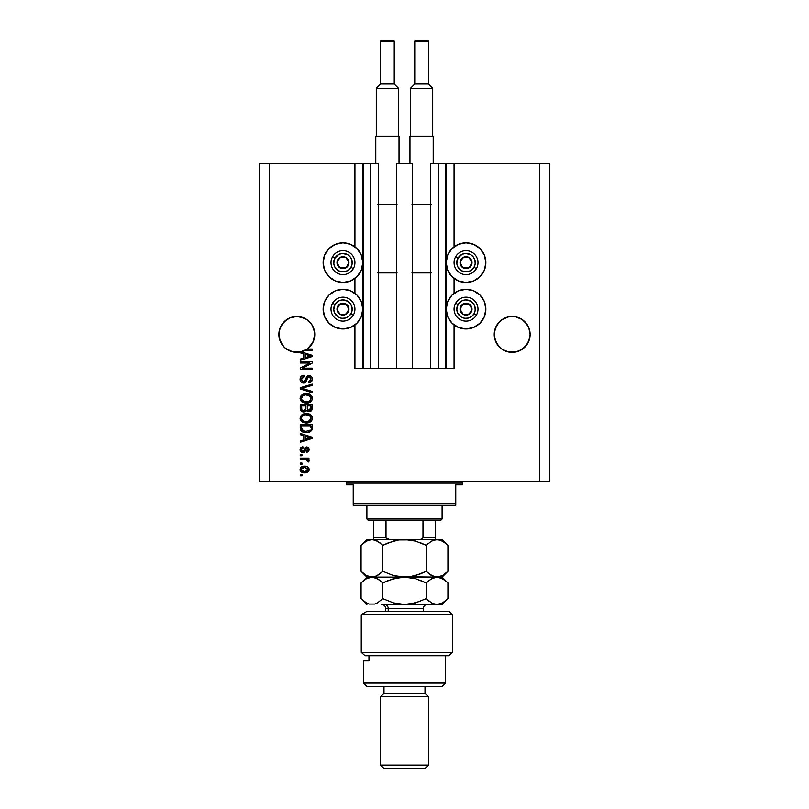 <?xml version="1.0" encoding="UTF-8"?>
<svg xmlns="http://www.w3.org/2000/svg" width="809" height="809" viewBox="0 0 809 809"><rect width="100%" height="100%" fill="white"/><g stroke="black" fill="none" stroke-linecap="round" stroke-linejoin="round"><path stroke-width="1.21" d="M445.516 163.509L454.061 163.509L454.061 246.826L454.061 163.509L549.776 163.509L549.776 481.416L549.776 163.509L539.522 163.509L539.522 481.416L259.224 481.416L259.224 163.509L259.224 481.416L269.478 481.416L269.478 163.509L378.349 163.509L378.349 368.611L370.32 368.611L378.349 368.611L378.349 163.509L370.32 163.509L370.32 368.611L370.32 163.509L363.484 163.509L363.484 368.611L370.32 368.611L362.796 368.611L362.796 163.509L363.484 163.509L363.484 368.611L354.939 368.611L354.939 324.935L354.939 368.611L362.796 368.611L362.796 163.509L354.939 163.509L354.939 246.826L354.939 163.509L269.478 163.509L269.478 481.416L539.522 481.416L539.522 163.509L446.204 163.509L446.204 368.611L445.516 368.611L445.516 163.509L430.651 163.509L430.651 368.611L430.651 163.509L438.68 163.509L438.68 368.611L438.68 163.509L445.516 163.509L445.516 368.611L438.68 368.611L445.516 368.611M354.939 293.323L354.939 278.448L354.939 293.323M378.349 368.611L396.471 368.611L396.471 163.509L412.529 163.509L412.529 368.611L396.471 368.611L396.471 163.509L412.529 163.509L412.529 368.611L438.68 368.611L378.349 368.611M445.567 163.509L446.204 163.509L446.204 368.611L454.061 368.611L454.061 324.935L454.061 368.611L445.567 368.611M454.061 293.323L454.061 278.448L454.061 293.323M309.523 321.749A17.95 17.95 0 0 0 303.699 317.846L306.793 319.504L311.748 324.449A17.95 17.95 0 0 0 311.738 324.449M300.301 316.815A17.95 17.95 0 0 0 296.842 316.481M296.822 316.481L303.688 317.846L296.822 316.481L289.956 317.846L293.323 316.825A17.95 17.95 0 0 0 289.966 317.836L296.822 316.481A17.95 17.95 0 0 0 293.343 316.815M289.946 317.846A17.95 17.95 0 0 0 284.121 321.749L280.248 327.554L279.226 330.921L281.906 324.449L286.851 319.504L284.131 321.739L289.956 317.846M519.044 317.846L515.677 316.825L519.044 317.846A17.95 17.95 0 0 0 515.697 316.825L522.139 319.494L524.869 321.739A17.95 17.95 0 0 0 519.054 317.846L519.095 317.866M515.657 316.815A17.95 17.95 0 0 0 512.198 316.481L515.657 316.825M512.158 316.481A17.95 17.95 0 0 0 508.699 316.815M497.262 324.449A17.95 17.95 0 0 0 497.252 324.46L502.207 319.504L499.487 321.739L502.207 319.504L508.679 316.825A17.95 17.95 0 0 0 499.477 321.749M499.487 347.112L497.252 344.391L502.207 349.346L499.487 347.112L495.593 341.297L494.228 334.42A17.95 17.95 0 0 1 512.178 316.481A17.95 17.95 0 0 1 530.128 334.42L528.752 341.297L524.869 347.112L522.149 349.346L515.677 352.026L512.178 352.37L508.679 352.026L502.207 349.346L508.679 352.026L505.312 351.005L512.178 352.37L508.679 352.026L515.677 352.026L522.149 349.346L515.677 352.026A17.95 17.95 0 0 1 497.252 344.401L494.572 337.929L494.228 334.42L495.593 327.554L494.572 330.921L497.252 324.449L495.593 327.554L499.487 321.739L497.252 324.449M522.149 319.504L527.094 324.449L528.752 327.554L530.128 334.42L528.752 341.297L527.094 344.391L524.869 347.112L519.044 351.005A17.95 17.95 0 0 0 522.139 349.357L527.094 344.391L529.774 337.929A17.95 17.95 0 0 1 527.114 344.381M300.321 316.825L306.793 319.504L309.513 321.739L311.748 324.449L314.428 330.921L313.407 327.554L314.772 334.42L312.78 342.642L307.248 349.033L312.203 349.033L312.203 350.277L305.246 350.277A17.95 17.95 0 0 1 301.211 351.824L312.203 355.333L312.203 356.547L300.24 360.369L300.24 359.085L303.82 358.033L303.82 353.857L300.24 352.815L300.24 352.046L292.403 351.814L286.851 349.346L284.131 347.112L280.248 341.297L278.872 334.42A17.95 17.95 0 0 1 296.822 316.481A17.95 17.95 0 0 1 314.772 334.42L313.407 341.297L309.513 347.112L306.793 349.346L300.321 352.026L293.323 352.026L289.956 351.005L286.851 349.346L293.323 352.026L296.822 352.37L292.403 351.814L285.405 348.274L282.654 345.443L279.307 338.344L279.226 330.921L280.248 327.554L284.131 321.739M466.035 282.462A19.831 19.831 0 0 1 446.204 262.642A19.831 19.831 0 0 1 466.035 242.811L473.619 244.328L480.05 248.626L484.348 255.057L485.855 262.642L484.348 270.226L480.05 276.658L473.619 280.956L466.035 282.462L458.44 280.956L452.009 276.658L447.711 270.226L446.204 262.642L447.711 255.057L452.009 248.626L458.44 244.328L466.035 242.811A19.831 19.831 0 0 1 485.855 262.642A19.831 19.831 0 0 1 466.035 282.462M473.619 327.443L466.035 328.96A19.831 19.831 0 0 1 446.204 309.129A19.831 19.831 0 0 1 466.035 289.298L473.619 290.815L480.05 295.113L484.348 301.545L485.855 309.129L484.348 316.713L480.05 323.145L473.619 327.443L466.035 328.96L458.44 327.443L452.009 323.145L447.711 316.713L446.204 309.129L447.711 301.545L452.009 295.113L458.44 290.815L466.035 289.298A19.831 19.831 0 0 1 485.855 309.129A19.831 19.831 0 0 1 466.035 328.96L463.446 328.788M342.965 282.462A19.831 19.831 0 0 1 323.145 262.642A19.831 19.831 0 0 1 342.965 242.811L350.56 244.328L356.991 248.626L361.289 255.057L362.796 262.642L361.289 270.226L356.991 276.658L350.56 280.956L342.965 282.462L335.381 280.956L328.95 276.658L324.652 270.226L323.145 262.642L324.652 255.057L328.95 248.626L335.381 244.328L342.965 242.811A19.831 19.831 0 0 1 362.796 262.642A19.831 19.831 0 0 1 342.965 282.462M346.839 328.575L342.965 328.96A19.831 19.831 0 0 1 323.145 309.129A19.831 19.831 0 0 1 342.965 289.298L350.56 290.815L356.991 295.113L361.289 301.545L362.796 309.129L361.289 316.713L356.991 323.145L350.56 327.443L342.965 328.96L335.381 327.443L328.95 323.145L324.652 316.713L323.145 309.129L324.652 301.545L328.95 295.113L335.381 290.815L342.965 289.298A19.831 19.831 0 0 1 362.796 309.129A19.831 19.831 0 0 1 342.965 328.96L340.387 328.788M309.523 347.101L306.793 349.346L300.321 352.026L307.248 349.033A17.95 17.95 -89.8 0 1 305.246 350.277L312.203 350.277L312.203 349.033L307.248 349.033A17.95 17.95 -89.8 0 1 305.246 350.277A17.95 17.95 0 0 1 300.24 352.046L300.24 352.815L303.82 353.857L303.82 358.033L300.24 359.085L300.24 360.369L312.203 356.547L312.203 355.333L301.211 351.824A17.95 17.95 0 0 1 278.872 334.42L278.963 336.18M512.178 316.481L508.679 316.825L515.677 316.825M300.24 363.019L309.766 363.019L300.24 363.019L300.24 361.775L312.203 361.775L312.203 363.089L302.667 368.146L312.203 368.146L312.203 369.389L300.24 369.389L300.24 368.055L309.766 363.019L300.24 368.055L300.24 369.389L312.203 369.389L312.203 368.146L302.667 368.146L312.203 363.089L312.203 361.775L300.24 361.775L300.24 363.019L300.24 361.775L312.203 361.775L312.203 363.089M304.022 383.031L300.988 381.959L300.088 379.29L301.201 376.377L304.123 375.285L304.285 376.529L302.253 377.348L301.524 378.845L301.737 380.705L303.092 381.777L304.892 381.211L306.459 377.055L307.855 375.831L310.403 375.831L311.89 377.136L312.314 379.795L310.848 382.172L308.785 382.748L308.633 381.504L310.353 380.847L310.959 378.905L310.221 377.227L308.725 376.863L307.541 377.651L305.964 381.99L303.567 383.062L306.429 381.211L307.845 377.237L309.058 376.842L310.959 379.118L308.633 381.504L308.785 382.748C311.06 382.576 312.254 381.342 312.365 379.067C312.284 376.933 311.192 375.781 309.089 375.598L303.537 381.818L301.484 379.401L304.285 376.529L304.123 375.285C301.585 375.437 300.24 376.772 300.088 379.29C300.149 381.585 301.312 382.839 303.567 383.062L303.8 383.051M301.636 388.259L312.203 391.445L312.203 392.739L300.24 388.967L300.24 387.683L312.203 384.113L312.203 385.387L301.636 388.259L312.203 391.445L312.203 392.739L312.203 391.445L301.636 388.259L312.203 385.387L312.203 384.113L300.24 387.683L300.24 388.967L300.24 387.683L312.203 384.113L312.203 385.387L302.182 388.128M300.088 398.362L301.181 395.52L303.921 393.902L308.259 393.841L310.747 394.994L312.062 396.744L312.234 399.444L311.071 401.436L308.714 402.771L302.89 402.457L300.554 400.354L300.088 398.362L301.919 401.881L306.207 403.104C309.695 403.195 311.738 401.618 312.365 398.372C311.728 395.065 309.625 393.477 306.065 393.619L301.959 394.832L300.088 398.362L301.13 401.173M300.088 418.253L301.181 415.401L303.921 413.793L308.259 413.733L310.747 414.886L312.062 416.635L312.234 419.335L311.071 421.317L308.714 422.662L302.89 422.349L300.554 420.245L300.088 418.253L301.919 421.772L306.207 422.986C309.695 423.077 311.738 421.499 312.365 418.263C311.728 414.946 309.625 413.369 306.065 413.51L301.959 414.724L300.099 418.506M300.24 434.696L303.82 435.738L300.24 434.696L300.24 433.402L312.203 437.224L312.203 438.438L300.24 442.26L300.24 440.966L303.82 439.914L303.82 435.738L303.82 439.914L300.24 440.966L300.24 442.26L312.203 438.438L312.203 437.224L300.24 433.402L300.24 434.696L300.24 433.402L312.203 437.224L312.203 438.438L300.24 442.26L300.24 440.966M301.949 475.813L300.24 475.813L300.24 474.58L301.949 474.58L301.949 475.813L301.949 474.58L300.24 474.58L300.24 475.813L300.24 474.58L301.949 474.58L301.949 475.813L300.24 475.813L301.949 475.813M304.68 472.871L301.595 472.183L300.179 470.322L300.473 468.017L302.273 466.55L306.166 466.328L308.239 467.39L309.008 468.745L308.249 471.637L304.68 472.871C307.187 472.972 308.654 471.859 309.099 469.523C308.644 467.167 307.147 466.055 304.589 466.186C302.05 466.055 300.543 467.167 300.088 469.523C300.554 471.92 302.091 473.032 304.68 472.871L304.275 472.861M301.949 464.315L300.24 464.315L300.24 463.082L301.949 463.082L301.949 464.315L301.949 463.082L300.24 463.082L300.24 464.315L300.24 463.082L301.949 463.082L301.949 464.315L300.24 464.315L301.949 464.315M309.058 461.14L308.633 461.99L307.39 461.524L306.53 459.573L300.24 459.35L300.24 458.106L308.947 458.106L308.947 459.35L307.551 459.35L309.058 460.533L308.633 461.99L307.39 461.524L307.076 459.825L304.75 459.35L306.53 459.573L307.39 461.524L308.633 461.99L309.099 460.817L307.551 459.35L308.947 459.35L308.947 458.106L300.24 458.106L300.24 459.35L300.24 458.106L308.947 458.106L308.947 459.35M301.949 455.77L300.24 455.77L300.24 454.537L301.949 454.537L301.949 455.77L301.949 454.537L300.24 454.537L300.24 455.77L300.24 454.537L301.949 454.537L301.949 455.77L300.24 455.77L301.949 455.77M302.89 452.666L300.392 451.21L300.129 449.167L300.837 447.65L302.879 446.76L303.041 448.004L301.787 448.54L301.332 449.814L302.677 451.422L303.517 451.078L305.408 447.246L307.137 446.962L308.472 447.721L308.957 450.714L306.874 452.474L306.459 451.27L307.855 449.723L306.793 448.166L304.791 451.907L302.89 452.666L306.793 448.166L307.855 449.723L306.459 451.27L306.611 452.514L309.099 449.673L306.621 446.922L303.466 451.139L302.677 451.422L301.332 449.814L303.041 448.004L302.879 446.76L300.088 449.723C300.149 451.553 301.09 452.534 302.89 452.666L302.89 452.666M300.24 428.072C300.726 431.318 302.748 432.835 306.287 432.623L303.314 432.208L300.918 430.631L300.24 424.543L312.203 424.543L311.607 430.57L309.604 432.067L306.287 432.623C308.836 432.815 310.737 431.885 311.981 429.822L312.203 424.543L300.24 424.543L300.24 428.072L300.24 424.543L312.203 424.543M300.24 408.343C300.26 410.648 301.433 411.862 303.759 411.963L300.665 410.436L300.24 404.652L312.203 404.652L311.465 410.709L308.826 411.629L306.692 410.315L305.489 411.589L303.759 411.963L306.692 410.315L309.2 411.65C311.192 411.468 312.193 410.375 312.203 408.363L312.203 404.652L300.24 404.652L300.24 408.343L300.24 404.652L312.203 404.652L312.173 408.99M539.522 481.416L549.776 481.416L539.522 481.416M269.478 163.509L259.224 163.509L269.478 163.509M339.102 328.575L335.381 327.443M324.652 316.713L323.145 309.129L324.652 301.545M335.381 290.815L339.102 289.683M346.839 289.683L350.56 290.815M331.953 279.125L328.95 276.658M324.652 270.226L323.145 262.642L324.652 255.057M469.898 289.683L473.619 290.815M484.348 301.545L485.855 309.129L484.348 316.713M458.44 290.815L462.161 289.683M484.348 255.057L485.855 262.642L484.348 270.226M480.05 276.658L477.047 279.125M300.088 469.331L300.311 468.35M300.958 467.39L301.565 466.894M303.041 466.328L303.8 466.217M307.622 466.884L308.229 467.369M308.937 468.512L309.078 469.129M309.078 469.938L308.876 470.696M308.725 471.01L308.259 471.637M308.249 471.637L307.673 472.132M306.004 472.759L305.458 472.83M302.697 472.638L300.978 471.698M300.27 470.605L300.109 469.928M307.562 468.553L304.599 467.43L307.855 469.493L304.599 471.627L306.368 471.364M302.495 471.232L304.599 471.627L301.332 469.554L302.05 470.939M301.646 468.532L303.506 467.511L302.081 468.077M301.413 469.018L304.599 467.43L303.203 467.572M307.258 470.838L307.744 468.886M306.217 471.425L307.107 470.959M306.712 471.222L307.673 470.282M308.563 459.876L309.058 460.533M309.099 460.817L308.633 461.99M307.541 460.685L307.39 461.524L306.904 459.714M300.24 459.35L304.75 459.35M302.323 446.871L301.049 447.468M302.879 446.76L303.041 448.004L302.354 448.166M301.363 449.389L301.373 450.289M302.283 451.371L303.557 451.007M301.353 450.168L302.677 451.422L303.85 450.269M305.408 447.246L304.74 447.903M308.684 448.014L308.967 448.641M306.611 452.514L307.026 451.129M307.501 450.805L307.814 449.197M307.855 449.723L306.793 448.166L305.569 449.956L305.994 448.692M307.491 448.469L306.065 448.55L305.569 449.946L305.822 449.137M306.793 448.166L306.065 448.55L306.793 448.166M305.418 450.451L305.145 451.23M304.578 452.13L304.053 452.453M301.191 452.17L300.543 451.493M300.351 451.129L300.119 450.3M300.827 451.837L301.454 452.332M308.502 438.508L305.215 439.509L310.959 437.831L308.502 438.508L310.959 437.831L308.694 437.275L310.252 438.003M305.215 436.142L308.694 437.275L305.215 436.142L305.215 439.509L305.215 436.142M312.203 428.325L311.819 430.206M311.607 430.57L309.604 432.067M309.999 431.895L308.522 432.4M307.996 432.502L307.157 432.593M304.781 432.532L304.164 432.431M301.261 431.035L300.746 430.358M300.452 429.68L300.331 429.144M303.254 432.188L304.144 432.431M310.019 430.317L308.421 431.146M310.241 430.095L305.933 431.379L310.029 430.307M303.173 430.813L304.912 431.288M301.636 425.787L310.808 425.787L310.808 427.89L310.808 425.787L301.636 425.787L301.656 428.386L301.636 425.787M304.457 431.207L306.308 431.379L303.385 430.904L301.636 427.921M301.979 429.741L302.758 430.59M302.637 430.499L304.093 431.126M302.778 414.238L303.395 413.965M304.973 413.581L303.921 413.793M305.519 413.53L306.065 413.51C309.625 413.369 311.728 414.946 312.365 418.263L312.335 417.707M312.234 419.335L312.062 419.851M310.727 421.631L309.857 422.197M308.35 422.753L307.845 422.864M307.289 422.935L306.773 422.976M305.084 422.935L302.596 422.197M302.151 421.934L301.514 421.449M301.13 421.064L300.2 419.295M300.2 417.211L300.564 416.251M301.181 415.401L302.414 414.43M305.074 422.925L305.64 422.976M308.886 422.601L310.353 421.904M311.465 420.882L311.829 420.336M311.819 416.139L311.152 415.26M308.259 413.733L307.167 413.561M310.393 420.063L310.959 418.263L310.302 416.291L306.045 414.754C308.805 414.562 310.444 415.735 310.959 418.263L308.957 421.226L310.12 420.397M310.11 420.417L306.945 421.722M304.599 421.6L306.247 421.752C303.577 421.883 301.99 420.71 301.484 418.243L301.909 419.831L304.639 421.6M303.688 421.327L301.909 419.831M301.706 417.07L301.484 418.243C301.949 415.836 303.476 414.673 306.045 414.754L304.75 414.865M302.981 415.543L302.172 416.291M302.364 416.069L301.585 417.444M312.072 409.576L310.99 411.114M311.465 410.709L310.444 411.407M310.413 411.417L309.827 411.589M308.502 411.579L307.764 411.316M308.451 411.569L307.44 411.124M305.569 411.548L306.207 411.063M303.031 411.902L302.333 411.741M302.222 411.7L301.686 411.447M301.666 411.437L300.675 410.446M300.665 410.436L300.351 409.566M300.321 409.425L300.25 408.707M305.832 408.191L303.749 410.719L305.832 408.191L305.832 405.896L305.832 408.191M302.435 410.375L303.749 410.719L301.949 409.89M310.767 408.818L310.808 407.928L308.735 410.396L310.252 410.011L310.747 409.041M307.582 409.799L308.998 410.406L307.349 409.314L307.238 405.896L310.808 405.896L310.808 407.928L310.808 405.896L307.238 405.896L307.349 409.314L308.381 410.335M309.442 410.365L310.808 407.928M301.636 405.896L305.832 405.896L301.636 405.896L301.787 409.566L301.636 405.896M302.101 410.082L304.214 410.679L305.721 409.364M307.238 408.09L307.45 409.566M302.778 394.347L303.395 394.074M304.973 393.69L303.921 393.902M307.198 393.68L308.249 393.841M308.259 393.841L310.302 394.671M310.343 394.691L312.365 398.372M312.234 399.444L312.052 399.97M308.704 402.771L309.857 402.306M308.886 402.72L307.299 403.044M307.289 403.044L306.207 403.104M305.084 403.044L302.596 402.306M300.2 397.33L301.17 395.52M311.03 401.476L311.829 400.445M312.062 396.744L311.152 395.368M310.403 400.162L310.959 398.382L310.302 396.4L306.045 394.863C308.805 394.671 310.444 395.844 310.959 398.382L309.756 400.849L306.945 401.83M304.599 401.709L306.247 401.861C303.577 401.992 301.99 400.829 301.484 398.352L301.909 399.939L304.639 401.719M303.688 401.436L301.909 399.939M303.001 395.641L301.484 398.352C301.949 395.955 303.476 394.792 306.045 394.863L304.75 394.974M302.981 395.662L305.246 394.903L303.456 395.379M300.24 388.967L312.203 392.739L300.24 388.967M303.527 388.785L302.586 388.512M300.149 378.481L300.341 377.712M300.493 377.348L301.696 375.973M303.719 375.315L304.285 376.529L303.729 376.61M303.183 376.751L301.484 379.401M303.314 381.808L304.518 381.555M305.023 381.039L305.357 380.301M305.377 380.22L305.974 378.218M307.299 376.134L308.462 375.649M310.393 375.831L311.101 376.236M312.183 377.783L312.314 378.4M312.304 379.805L312.153 380.473M312.143 380.493L311.799 381.211M311.404 381.717L310.282 382.455M308.785 382.748L309.089 381.443M309.655 381.282L310.353 380.847M310.686 380.392L310.767 377.965M309.058 376.842L307.845 377.237M305.933 382.02L304.346 382.981M302.839 382.991L302.161 382.778M301.535 382.435L300.452 381.16M308.451 375.649L307.855 375.831M305.792 378.824L305.509 379.815M312.203 368.146L312.203 369.389L300.24 369.389L300.24 368.055M312.203 355.333L312.203 356.547L300.24 360.369L300.24 359.085M309.028 356.466L310.959 355.94L308.694 355.384L310.252 356.122M309.726 356.263L305.215 357.629L305.215 354.261L308.694 355.384L305.215 354.261L305.215 357.629L309.726 356.263M310.221 356.132L308.502 356.627M312.203 349.033L312.203 350.277M303.001 471.425L304.872 471.617M307.774 470.029L307.835 469.23M305.135 467.45L304.053 467.45M301.353 469.281L301.353 469.827M305.195 431.318L305.933 431.379M306.308 431.379L306.914 431.369M308.714 431.066L309.281 430.823M310.929 418.738L310.939 417.838M306.894 414.784L305.246 414.795M305.418 421.711L306.591 421.742M301.848 409.708L302.313 410.294M310.929 398.847L310.939 397.957M306.894 394.893L305.246 394.903M301.888 396.814L301.585 397.553M305.418 401.82L306.591 401.851M529.774 330.921L530.037 332.661M524.869 321.739L528.752 327.554M494.319 332.661L494.572 330.921M314.681 336.18L314.772 334.42A17.95 17.95 0 0 1 307.248 349.033M314.428 330.921L314.681 332.661M311.748 324.449L313.407 327.554M278.963 332.661L279.226 330.921M284.131 347.112L281.916 344.422M310.434 346.121L313.407 341.297L314.428 337.929A17.95 17.95 0 0 1 280.602 342.096M309.513 347.112L310.363 346.212M300.24 352.046L303.688 351.005M280.581 342.065A17.95 17.95 0 0 1 279.226 337.929L280.248 341.297M494.319 336.18L494.228 334.42A17.95 17.95 0 0 0 512.178 352.37A17.95 17.95 0 0 0 530.128 334.42L530.037 336.18M502.207 349.346L505.312 351.005M497.252 344.391A17.95 17.95 0 0 1 494.572 337.929L495.593 341.297M522.159 349.336A17.95 17.95 0 0 0 527.084 344.412M348.204 263.936L348.952 262.642A5.987 5.987 0 0 1 348.153 265.635L347.455 265.231L348.204 263.936L347.455 265.231L348.153 265.635L348.75 264.189L348.75 261.095L345.959 257.464L341.418 256.858L337.788 259.649L337.191 264.189L339.982 267.819L344.523 268.416L348.153 265.635A5.987 5.987 0 0 1 336.989 262.642A5.987 5.987 0 0 1 345.959 257.464L339.982 257.464L337.737 261.337L336.989 262.642L339.982 267.819L345.959 267.819L347.455 265.231L345.959 267.819L339.982 267.819L336.989 262.642L337.737 261.337L339.982 257.464L345.959 257.464A5.987 5.987 0 0 1 348.952 262.642L345.959 257.464L348.952 262.642L348.204 263.936M334.977 258.02A9.233 9.233 0 0 1 347.587 254.643A9.233 9.233 0 0 1 350.964 267.253L353.331 268.618A11.963 11.963 0 0 0 348.952 252.277A11.963 11.963 0 0 0 332.61 256.655L334.977 258.02L338.89 254.36L342.369 253.429L347.587 254.643L350.297 257.019L351.885 260.255L352.117 263.845L350.964 267.253L348.588 269.963L345.362 271.551L341.762 271.794L338.354 270.631L334.693 266.717L333.763 263.249L334.977 258.02L332.61 256.655A11.963 11.963 0 0 1 348.952 252.277A11.963 11.963 0 0 1 353.331 268.618A11.963 11.963 0 0 1 336.989 272.997A11.963 11.963 0 0 1 332.61 256.655A11.963 11.963 0 0 0 336.989 272.997A11.963 11.963 0 0 0 353.331 268.618L350.964 267.253A9.233 9.233 0 0 1 338.354 270.631A9.233 9.233 0 0 1 334.977 258.02M471.263 263.936L472.011 262.642A5.987 5.987 0 0 1 471.212 265.635L470.514 265.231L471.263 263.936L470.514 265.231L471.212 265.635L471.809 264.189L471.809 261.095L469.018 257.464L464.477 256.858L460.847 259.649L460.25 264.189L463.041 267.819L467.582 268.416L471.212 265.635A5.987 5.987 0 0 1 460.048 262.642A5.987 5.987 0 0 1 469.018 257.464L463.041 257.464L460.796 261.337L460.048 262.642L463.041 267.819L469.018 267.819L470.514 265.231L469.018 267.819L463.041 267.819L460.048 262.642L460.796 261.337L463.041 257.464L469.018 257.464A5.987 5.987 0 0 1 472.011 262.642L469.018 257.464L472.011 262.642L471.263 263.936M458.036 258.02A9.233 9.233 0 0 1 470.646 254.643A9.233 9.233 0 0 1 474.023 267.253L476.39 268.618A11.963 11.963 0 0 0 472.011 252.277A11.963 11.963 0 0 0 455.669 256.655L458.036 258.02L461.949 254.36L465.428 253.429L470.646 254.643L473.356 257.019L474.944 260.255L475.176 263.845L474.023 267.253L471.647 269.963L468.421 271.551L464.821 271.794L461.413 270.631L457.752 266.717L456.822 263.249L458.036 258.02L455.669 256.655A11.963 11.963 0 0 1 472.011 252.277A11.963 11.963 0 0 1 476.39 268.618A11.963 11.963 0 0 1 460.048 272.997A11.963 11.963 0 0 1 455.669 256.655A11.963 11.963 0 0 0 460.048 272.997A11.963 11.963 0 0 0 476.39 268.618L474.023 267.253A9.233 9.233 0 0 1 461.413 270.631A9.233 9.233 0 0 1 458.036 258.02M471.263 310.423L472.011 309.129A5.987 5.987 0 0 1 471.212 312.122L470.514 311.718L471.263 310.423L470.514 311.718L471.212 312.122L471.809 310.676L471.809 307.582L469.018 303.951L464.477 303.355L460.847 306.136L460.25 310.676L463.041 314.307L467.582 314.903L471.212 312.122A5.987 5.987 0 0 1 460.048 309.129A5.987 5.987 0 0 1 469.018 303.951L463.041 303.951L460.796 307.824L460.048 309.129L463.041 314.307L469.018 314.307L470.514 311.718L469.018 314.307L463.041 314.307L460.048 309.129L460.796 307.824L463.041 303.951L469.018 303.951A5.987 5.987 0 0 1 472.011 309.129L469.018 303.951L472.011 309.129L471.263 310.423M458.036 304.518A9.233 9.233 0 0 1 470.646 301.14A9.233 9.233 0 0 1 474.023 313.74L476.39 315.116A11.963 11.963 0 0 0 472.011 298.764A11.963 11.963 0 0 0 455.669 303.142L458.036 304.518L461.949 300.847L465.428 299.917L470.646 301.14L473.356 303.506L474.944 306.742L475.176 310.332L474.023 313.74L471.647 316.45L468.421 318.048L464.821 318.281L461.413 317.118L457.752 313.214L456.822 309.736L458.036 304.518L455.669 303.142A11.963 11.963 0 0 1 472.011 298.764A11.963 11.963 0 0 1 476.39 315.116A11.963 11.963 0 0 1 460.048 319.494A11.963 11.963 0 0 1 455.669 303.142A11.963 11.963 0 0 0 460.048 319.494A11.963 11.963 0 0 0 476.39 315.116L474.023 313.74A9.233 9.233 0 0 1 461.413 317.118A9.233 9.233 0 0 1 458.036 304.518M348.204 310.423L348.952 309.129A5.987 5.987 0 0 1 348.153 312.122L347.455 311.718L348.204 310.423L347.455 311.718L348.153 312.122L348.75 310.676L348.75 307.582L345.959 303.951L341.418 303.355L337.788 306.136L337.191 310.676L339.982 314.307L344.523 314.903L348.153 312.122A5.987 5.987 0 0 1 336.989 309.129A5.987 5.987 0 0 1 345.959 303.951L339.982 303.951L337.737 307.824L336.989 309.129L339.982 314.307L345.959 314.307L347.455 311.718L345.959 314.307L339.982 314.307L336.989 309.129L337.737 307.824L339.982 303.951L345.959 303.951A5.987 5.987 0 0 1 348.952 309.129L345.959 303.951L348.952 309.129L348.204 310.423M334.977 304.518A9.233 9.233 0 0 1 347.587 301.14A9.233 9.233 0 0 1 350.964 313.74L353.331 315.116A11.963 11.963 0 0 0 348.952 298.764A11.963 11.963 0 0 0 332.61 303.142L334.977 304.518L338.89 300.847L342.369 299.917L347.587 301.14L350.297 303.506L351.885 306.742L352.117 310.332L350.964 313.74L348.588 316.45L345.362 318.048L341.762 318.281L338.354 317.118L334.693 313.214L333.763 309.736L334.977 304.518L332.61 303.142A11.963 11.963 0 0 1 348.952 298.764A11.963 11.963 0 0 1 353.331 315.116A11.963 11.963 0 0 1 336.989 319.494A11.963 11.963 0 0 1 332.61 303.142A11.963 11.963 0 0 0 336.989 319.494A11.963 11.963 0 0 0 353.331 315.116L350.964 313.74A9.233 9.233 0 0 1 338.354 317.118A9.233 9.233 0 0 1 334.977 304.518M344.685 481.416A1.709 1.709 0 0 1 346.394 483.125L346.394 484.834L353.23 484.834L353.23 503.633L455.77 503.633L455.77 484.834L462.606 484.834L462.606 483.125A1.709 1.709 0 0 1 464.315 481.416A1.709 1.709 0 0 0 462.606 483.125L346.394 483.125A1.709 1.709 0 0 0 344.685 481.416M462.172 484.834L455.77 484.834L455.77 505.342L353.23 505.342L455.77 505.342L455.77 503.633L353.23 503.633L353.23 484.834L346.394 484.834L346.394 483.125L462.606 483.125L462.606 484.834M353.23 503.633L353.23 505.342L353.23 503.633M422.986 520.723L440.389 520.723L442.098 519.014L366.902 519.014L368.611 520.723L422.986 520.723L368.611 520.723L366.902 519.014L442.098 519.014L442.098 505.342L442.098 519.014L440.389 520.723L422.986 520.723L422.986 537.813L421.509 539.219L419.396 539.522L421.509 539.219L422.986 537.813L435.262 537.813L435.262 520.723L435.262 539.502L435.262 537.813L422.986 537.813L422.986 520.723M366.902 505.342L366.902 519.014L366.902 505.342M386.065 538.127L389.604 539.522L386.682 538.834M373.738 538.329L373.738 520.723L373.738 537.813L386.014 537.813L386.014 520.723L386.014 537.813L373.738 537.813L373.738 539.451M361.259 614.729L367.053 611.311L361.259 614.729L361.259 652.327L452.352 652.327L361.259 652.327L365.081 655.745L448.934 655.745L365.081 655.745L361.259 652.327L361.259 614.729L452.352 614.729L361.259 614.729L367.053 611.311L361.259 614.729M448.934 611.311L452.352 614.729L448.934 611.311L367.053 611.311L448.934 611.311M363.484 683.089L366.902 686.507L442.098 686.507L445.516 683.089L363.484 683.089L445.516 683.089L445.516 655.745L445.516 683.089L442.098 686.507L366.902 686.507L363.484 683.089L363.484 660.872L363.484 683.089M428.426 696.761L425.008 693.343L383.992 693.343L380.574 696.761L428.426 696.761L380.574 696.761L380.574 765.132L383.992 768.55L425.008 768.55L428.426 765.132L380.574 765.132L428.426 765.132L428.426 696.761L428.426 765.132L425.008 768.55L383.992 768.55L380.574 765.132L380.574 696.761L383.992 693.343L425.008 693.343L425.008 686.507L425.008 693.343L428.426 696.761M383.992 686.507L383.992 693.343L383.992 686.507M368.975 660.872L363.484 660.872L368.975 660.872L368.975 655.745L368.975 660.872M423.299 611.311L423.299 608.57L388.219 608.57A4.106 3.549 90 0 0 384.669 604.475A4.106 3.549 -90 0 1 388.219 608.57L388.219 611.311L388.219 608.57L385.701 608.57C385.448 606.083 384.083 604.717 381.595 604.475L404.5 604.475L381.605 604.475M413.278 540.533L404.5 539.522L442.098 539.522L437.062 539.522L442.634 541.14L447.923 545.337L447.923 571.306L442.675 575.492L437.062 577.12L431.49 575.502L426.212 571.306L426.212 545.337L431.46 541.16L437.062 539.522L431.46 541.16L426.212 545.337L426.212 571.306L415.715 575.492L410.203 576.696L404.5 577.12L393.356 575.502L382.788 571.306L382.788 545.337L393.285 541.16L398.797 539.957L410.123 539.937L415.644 541.14L426.212 545.337L419.76 542.495M372.089 539.522L377.52 541.15L382.788 545.337L382.788 571.306L377.53 575.492L374.769 576.706L369.126 576.706L366.346 575.502L361.077 571.306L361.077 545.337L366.346 541.15L371.938 539.522L366.902 539.522L374.749 539.937L380.21 543.011L376.63 540.675M363.625 543.041L361.077 545.337L361.077 571.306L362.189 572.378M363.676 580.599L361.077 582.945L366.366 578.738L371.938 577.12L404.5 577.12L371.938 577.12L366.346 575.502L361.077 571.306L366.902 577.12L374.759 576.706L371.938 577.12L374.749 576.706L380.078 573.753M377.51 575.502L376.316 576.119M388.381 542.829L398.797 539.957L404.5 539.522L371.938 539.522L404.5 539.522L415.644 541.14L426.212 545.337L421.034 543.001M380.2 573.652L382.788 571.306L393.285 575.492L382.788 571.306L393.356 575.502L398.877 576.706L437.062 577.12L439.894 576.696L434.241 576.706L428.8 573.652L432.835 576.19M420.619 573.814L426.212 571.306L428.8 573.652M413.359 540.554L410.163 539.947M442.594 575.533L447.923 571.306L447.923 545.337L447.397 544.821M404.5 539.522L439.712 539.896M430.075 574.612L431.48 575.502M420.66 573.803L410.203 576.696L404.5 577.12L415.644 578.738L426.212 582.945L431.46 578.759L442.735 575.452M426.212 571.306L421.034 573.652M441.886 575.907L442.543 575.563M372.089 577.13L377.52 578.748L382.788 582.945L393.285 578.759L404.5 577.12L442.098 577.12L437.062 577.12L442.634 578.738L447.387 582.419M426.212 545.337L427.708 543.921M388.34 542.849L384.285 544.609M377.54 541.16L382.788 545.337L387.966 543.001M382.758 545.306L382.04 544.609M366.366 541.14L369.106 539.947M366.902 539.522L361.077 545.337L366.346 541.15M446.902 544.356L445.334 543.001M439.874 539.937L445.324 542.991M447.124 582.167L445.324 580.599L447.923 582.945L447.923 598.65L442.675 602.836L437.062 604.475L404.5 604.475L442.098 604.475L434.241 604.05L431.49 602.857L426.212 598.65L428.8 600.996L426.212 598.65L415.715 602.836L404.5 604.475L393.356 602.857L382.788 598.65L377.52 602.847L374.769 604.05L369.106 604.05L366.346 602.847L361.077 598.65L361.077 582.945L361.077 598.65L366.346 602.847L369.086 604.04M382.758 598.69L382.788 582.945L380.2 580.599L374.769 577.545L366.902 577.12L361.077 582.945L366.356 578.748L371.938 577.12L369.126 577.545M374.789 577.555L375.973 577.98M377.54 578.759L380.21 580.599L377.54 578.759M388.34 580.447L382.788 582.945L380.21 580.599L382.788 582.945L382.788 598.65L393.316 602.847L382.788 598.65L377.52 602.847L374.769 604.05L369.106 604.05M388.381 580.437L384.285 582.217M413.359 578.152L404.5 577.12L398.837 577.545L410.123 577.545L415.644 578.738L426.212 582.945L419.76 580.104M428.861 580.549L434.231 577.545L437.062 577.12L439.874 577.545L445.324 580.599M432.127 578.395L432.866 578.051M432.724 603.484L437.062 604.475L439.894 604.05M420.66 601.148L410.203 604.04L404.5 604.475L393.356 602.857L382.788 598.65M442.917 602.695L445.628 600.753M365.071 602.048L366.083 602.695M377.004 603.13L377.51 602.857M421.034 580.599L426.212 582.945L426.212 598.65L426.212 582.945L428.932 580.488M387.976 580.599L398.797 577.555L404.5 577.12M442.675 602.836L437.062 604.475M426.212 598.65L431.48 602.847M442.098 604.475L447.923 598.65L447.923 582.945L442.098 577.12L447.923 571.306M413.268 578.132L410.163 577.545M423.117 608.57L388.219 608.57M380.574 41.471L394.246 41.471A1.021 1.021 0 0 0 393.225 40.45L381.595 40.45A1.021 1.021 0 0 0 380.574 41.471L380.574 84.035L376.296 88.302L398.513 88.302L394.246 84.035L380.574 84.035L394.246 84.035L394.246 41.471L380.574 41.471A1.021 1.021 0 0 1 381.595 40.45L393.225 40.45A1.021 1.021 0 0 1 394.246 41.471L394.246 84.035L398.513 88.302L376.296 88.302L376.296 136.165L376.296 88.302L380.574 84.035L380.574 41.471M398.513 136.165L398.513 88.302L398.513 136.165M377.55 136.165L399.029 136.165L399.029 163.509L399.029 136.165L375.791 136.165L375.791 163.509L375.791 136.165L377.55 136.165M396.471 204.525L378.349 204.525M378.349 272.896L396.471 272.896M377.793 204.525L397.027 204.525M377.742 272.896L397.067 272.896M414.754 41.471L428.426 41.471A1.021 1.021 0 0 0 427.405 40.45L415.775 40.45A1.021 1.021 0 0 0 414.754 41.471L414.754 84.035L410.487 88.302L432.704 88.302L428.426 84.035L414.754 84.035L428.426 84.035L428.426 41.471L414.754 41.471A1.021 1.021 0 0 1 415.775 40.45L427.405 40.45A1.021 1.021 0 0 1 428.426 41.471L428.426 84.035L432.704 88.302L410.487 88.302L410.487 136.165L410.487 88.302L414.754 84.035L414.754 41.471M432.704 136.165L432.704 88.302L432.704 136.165M411.741 136.165L433.209 136.165L433.209 163.509L433.209 136.165L409.971 136.165L409.971 163.509L409.971 136.165L411.741 136.165M430.651 204.525L412.529 204.525M412.529 272.896L430.651 272.896M411.973 204.525L431.207 204.525M411.933 272.896L431.258 272.896M452.352 614.729L452.352 652.327L448.934 655.745M442.098 539.522L447.923 545.337M366.902 604.475L361.077 598.65M385.701 608.57L385.701 611.311M423.299 608.57C423.552 606.083 424.917 604.717 427.405 604.475"/></g></svg>
